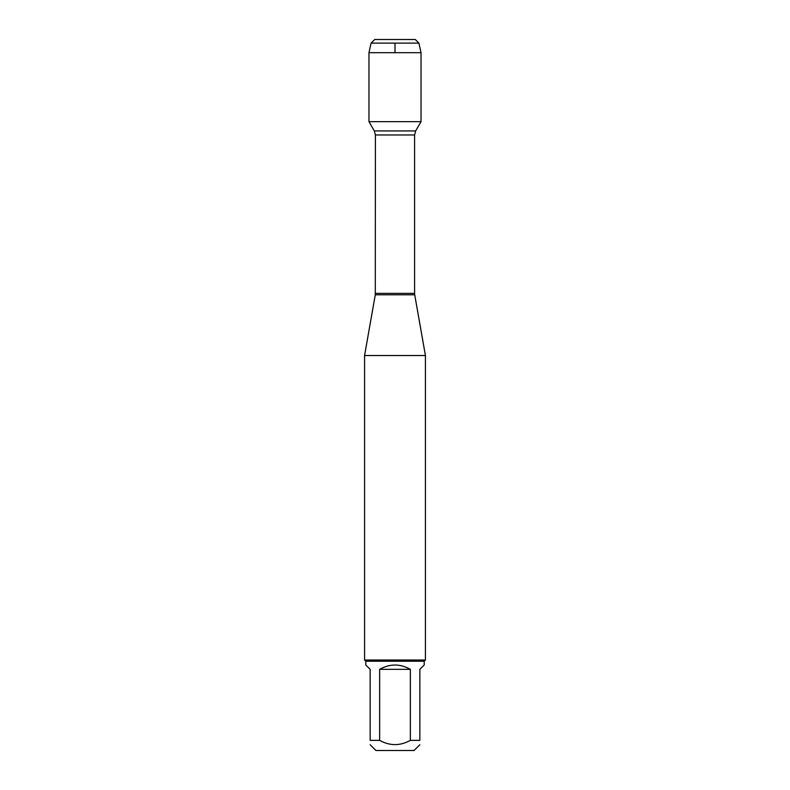 <?xml version="1.0" encoding="UTF-8"?>
<svg xmlns="http://www.w3.org/2000/svg" width="790" height="790" viewBox="0 0 790 790"><rect width="100%" height="100%" fill="white"/><g stroke="black" fill="none" stroke-linecap="round" stroke-linejoin="round"><path stroke-width="1.19" d="M395 39.5L374.717 39.5L371.093 43.124L368.969 52.683L368.969 121.66L374.322 130.923L375.408 134.981L375.29 294.779L414.711 294.779L425.425 355.53L364.575 355.53L364.575 660.025L425.425 660.025L425.425 355.53M368.969 121.66L421.031 121.66L368.969 121.66M419.846 744.723L414.069 750.5L375.931 750.5L370.154 744.723M410.356 669.357C400.115 663.59 389.885 663.59 379.644 669.357L410.356 669.357L410.356 740.358C400.125 746.027 389.885 746.027 379.644 740.358L370.154 740.358C370.154 746.027 370.154 746.027 370.154 740.358L370.154 669.357L365.79 665.002L365.79 661.24L424.21 661.24L424.21 665.002L419.846 669.357L419.846 740.358C419.846 746.027 419.846 746.027 419.846 740.358L410.356 740.358M379.644 669.357L379.644 740.358M424.21 661.24L425.425 660.025M371.093 43.124L374.717 39.5L415.283 39.5L418.907 43.124L371.093 43.124L368.969 52.683L421.031 52.683L421.031 121.66L415.678 130.923L374.322 130.923M418.907 43.124L421.031 52.683M368.969 52.683L368.969 121.66L395 121.66M395 52.683L395 43.124M375.408 293.366L414.592 293.366L414.592 134.981L375.408 134.981M375.29 294.779L364.575 355.53M414.592 134.981L415.678 130.923M414.711 294.779L414.592 293.366M365.79 661.24L364.575 660.025"/></g></svg>

